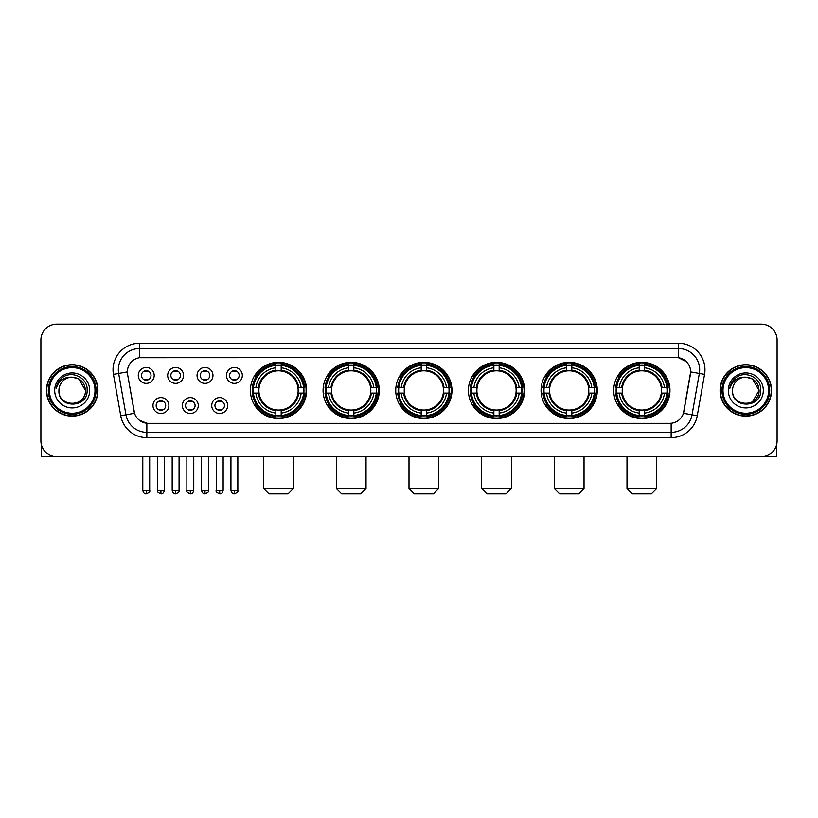 <?xml version="1.0" encoding="UTF-8"?>
<svg xmlns="http://www.w3.org/2000/svg" width="818" height="818" viewBox="0 0 818 818"><rect width="100%" height="100%" fill="white"/><g stroke="black" fill="none" stroke-linecap="round" stroke-linejoin="round"><path stroke-width="1.23" d="M541.066 390.431A28.109 28.109 0 0 0 569.185 418.55A28.109 28.109 0 0 0 597.293 390.431A28.109 28.109 0 0 0 569.185 362.323A28.109 28.109 0 0 0 541.066 390.431M323.079 390.431A28.109 28.109 0 0 0 351.188 418.55A28.109 28.109 0 0 0 379.296 390.431A28.109 28.109 0 0 0 351.188 362.323A28.109 28.109 0 0 0 323.079 390.431M395.738 390.431A28.109 28.109 0 0 0 423.847 418.55A28.109 28.109 0 0 0 451.965 390.431A28.109 28.109 0 0 0 423.847 362.323A28.109 28.109 0 0 0 395.738 390.431M468.407 390.431A28.109 28.109 0 0 0 496.516 418.55A28.109 28.109 0 0 0 524.624 390.431A28.109 28.109 0 0 0 496.516 362.323A28.109 28.109 0 0 0 468.407 390.431M613.735 390.431A28.109 28.109 0 0 0 641.844 418.55A28.109 28.109 0 0 0 669.962 390.431A28.109 28.109 0 0 0 641.844 362.323A28.109 28.109 0 0 0 613.735 390.431M250.41 390.431A28.109 28.109 0 0 0 278.519 418.55A28.109 28.109 0 0 0 306.627 390.431A28.109 28.109 0 0 0 278.519 362.323A28.109 28.109 0 0 0 250.41 390.431M198.273 405.554A7.955 7.955 0 0 1 190.318 413.509A7.955 7.955 0 0 1 182.363 405.554A7.955 7.955 0 0 1 190.318 397.599A7.955 7.955 0 0 1 198.273 405.554M185.543 405.554A4.775 4.775 0 0 0 190.318 410.329A4.775 4.775 0 0 0 195.093 405.554A4.775 4.775 0 0 0 190.318 400.779A4.775 4.775 0 0 0 185.543 405.554M227.66 405.554A7.955 7.955 0 0 1 219.694 413.509A7.955 7.955 0 0 1 211.739 405.554A7.955 7.955 0 0 1 219.694 397.599A7.955 7.955 0 0 1 227.66 405.554M214.929 405.554A4.775 4.775 0 0 0 219.694 410.329A4.775 4.775 0 0 0 224.469 405.554A4.775 4.775 0 0 0 219.694 400.779A4.775 4.775 0 0 0 214.929 405.554M168.886 405.554A7.955 7.955 0 0 1 160.931 413.509A7.955 7.955 0 0 1 152.976 405.554A7.955 7.955 0 0 1 160.931 397.599A7.955 7.955 0 0 1 168.886 405.554M156.156 405.554A4.775 4.775 0 0 0 160.931 410.329A4.775 4.775 0 0 0 165.706 405.554A4.775 4.775 0 0 0 160.931 400.779A4.775 4.775 0 0 0 156.156 405.554M183.58 375.421A7.955 7.955 0 0 1 175.625 383.386A7.955 7.955 0 0 1 167.67 375.421A7.955 7.955 0 0 1 175.625 367.466A7.955 7.955 0 0 1 183.58 375.421M170.85 375.421A4.775 4.775 0 0 0 175.625 380.196A4.775 4.775 0 0 0 180.4 375.421A4.775 4.775 0 0 0 175.625 370.656A4.775 4.775 0 0 0 170.85 375.421M212.966 375.421A7.955 7.955 0 0 1 205.011 383.386A7.955 7.955 0 0 1 197.046 375.421A7.955 7.955 0 0 1 205.011 367.466A7.955 7.955 0 0 1 212.966 375.421M200.236 375.421A4.775 4.775 0 0 0 205.011 380.196A4.775 4.775 0 0 0 209.776 375.421A4.775 4.775 0 0 0 205.011 370.656A4.775 4.775 0 0 0 200.236 375.421M242.343 375.421A7.955 7.955 0 0 1 234.388 383.386A7.955 7.955 0 0 1 226.433 375.421A7.955 7.955 0 0 1 234.388 367.466A7.955 7.955 0 0 1 242.343 375.421M229.613 375.421A4.775 4.775 0 0 0 234.388 380.196A4.775 4.775 0 0 0 239.163 375.421A4.775 4.775 0 0 0 234.388 370.656A4.775 4.775 0 0 0 229.613 375.421M154.193 375.421A7.955 7.955 0 0 1 146.238 383.386A7.955 7.955 0 0 1 138.283 375.421A7.955 7.955 0 0 1 146.238 367.466A7.955 7.955 0 0 1 154.193 375.421M141.463 375.421A4.775 4.775 0 0 0 146.238 380.196A4.775 4.775 0 0 0 151.013 375.421A4.775 4.775 0 0 0 146.238 370.656A4.775 4.775 0 0 0 141.463 375.421M120.737 415.728L113.436 374.358A26.524 26.524 0 0 1 139.551 343.233L678.449 343.233A26.524 26.524 0 0 1 704.564 374.358L697.263 415.728A26.524 26.524 0 0 1 671.149 437.64L146.851 437.64A26.524 26.524 0 0 1 120.737 415.728L125.952 414.808L118.661 373.437A21.217 21.217 0 0 1 139.551 348.529L678.449 348.529A21.217 21.217 0 0 1 699.339 373.437L692.048 414.808A21.217 21.217 0 0 1 671.149 432.333L146.851 432.333A21.217 21.217 0 0 1 125.952 414.808L134.561 413.284L127.577 374.358A14.325 14.325 0 0 1 141.678 357.548L676.322 357.548A14.325 14.325 0 0 1 690.423 374.358L683.879 411.485A14.325 14.325 0 0 1 669.778 423.325L148.222 423.325A14.325 14.325 0 0 1 134.121 411.485L127.577 374.358L127.516 369.746M252.936 393.09A25.726 25.726 0 0 1 252.936 387.783M616.261 393.09A25.726 25.726 0 0 1 616.261 387.783M470.933 393.09A25.726 25.726 0 0 1 470.933 387.783M398.264 393.09A25.726 25.726 0 0 1 398.264 387.783M325.595 393.09A25.726 25.726 0 0 1 325.595 387.783M543.592 393.09A25.726 25.726 0 0 1 543.592 387.783M46.473 390.431A25.726 25.726 0 0 0 72.199 416.157A25.726 25.726 0 0 0 97.915 390.431A25.726 25.726 0 0 0 72.199 364.716A25.726 25.726 0 0 0 46.473 390.431M720.085 390.431A25.726 25.726 0 0 0 745.801 416.157A25.726 25.726 0 0 0 771.527 390.431A25.726 25.726 0 0 0 745.801 364.716A25.726 25.726 0 0 0 720.085 390.431M139.551 343.233L139.551 357.711L676.322 357.548L678.449 357.711L686.445 361.74M669.778 423.325L148.222 423.325M146.851 437.64L146.851 423.254L139.203 420.125M704.564 374.358L690.648 371.904L683.439 413.284L697.263 415.728M777.1 340.043A15.91 15.91 0 0 0 761.19 324.132L56.81 324.132A15.91 15.91 0 0 0 40.9 340.043L40.9 440.82A15.91 15.91 0 0 0 56.81 456.741L761.19 456.741A15.91 15.91 0 0 0 777.1 440.82L777.1 340.043L777.1 440.82M40.9 340.043L40.9 440.82M761.19 324.132L56.81 324.132M56.81 456.741L761.19 456.741M41.432 444.9L41.432 456.741L102.956 456.741M95 390.431A22.812 22.812 0 0 0 72.199 367.63A22.812 22.812 0 0 0 49.387 390.431A22.812 22.812 0 0 0 72.199 413.243A22.812 22.812 0 0 0 95 390.431M96.064 390.431A23.865 23.865 0 0 0 72.199 366.566A23.865 23.865 0 0 0 48.323 390.431A23.865 23.865 0 0 0 72.199 414.307A23.865 23.865 0 0 0 96.064 390.431M97.649 390.431A25.46 25.46 0 0 0 72.199 364.981A25.46 25.46 0 0 0 46.738 390.431A25.46 25.46 0 0 0 72.199 415.892A25.46 25.46 0 0 0 97.649 390.431M85.45 390.431C84.663 382.384 80.246 377.957 72.199 377.18L78.825 378.949L85.45 390.431L78.825 378.949L72.199 377.18L78.825 378.949L85.45 390.431L78.825 378.949L72.199 377.18L78.825 378.949L85.45 390.431C86.268 407.538 58.119 407.538 58.937 390.431C57.751 408.836 87.751 408.427 87.127 390.431C88.109 377.804 71.565 369.777 62.025 377.916C58.702 380.697 56.749 384.225 56.176 388.509C58.681 380.605 64.019 376.832 72.199 377.18L78.825 378.949L85.45 390.431C86.268 407.538 58.119 407.538 58.937 390.431C58.119 407.538 86.268 407.538 85.45 390.431C86.268 407.538 58.119 407.538 58.937 390.431C58.119 407.538 86.268 407.538 85.45 390.431C86.268 407.538 58.119 407.538 58.937 390.431C58.119 407.538 86.268 407.538 85.45 390.431C86.268 407.538 58.119 407.538 58.937 390.431C58.119 407.538 86.268 407.538 85.45 390.431C86.268 407.538 58.119 407.538 58.937 390.431C58.119 407.538 86.268 407.538 85.45 390.431C86.268 407.538 58.119 407.538 58.937 390.431C58.119 407.538 86.268 407.538 85.45 390.431C86.268 407.538 58.119 407.538 58.937 390.431A13.262 13.262 0 0 1 72.199 377.18L78.825 378.949L85.45 390.431C85.982 400.728 72.751 407.569 64.673 401.362M54.694 390.431A17.505 17.505 0 0 0 72.199 407.937A17.505 17.505 0 0 0 89.694 390.431A17.505 17.505 0 0 0 72.199 372.936A17.505 17.505 0 0 0 54.694 390.431M62.025 377.916L58.109 382.568M57.873 383.018L58.221 382.374L57.873 383.018M288.069 493.868L268.969 493.868L263.672 488.561L293.376 488.561L288.069 493.868M281.177 415.544L281.177 416.607A26.309 26.309 0 0 0 304.695 393.09L303.631 393.09A25.246 25.246 0 0 1 281.177 415.544L281.177 413.09A22.812 22.812 0 0 0 301.177 393.09L297.967 393.09A19.622 19.622 0 0 0 281.177 370.994L281.177 365.329A25.246 25.246 0 0 1 303.631 387.783L304.695 387.783A26.309 26.309 0 0 0 281.177 364.266L281.177 365.329M253.416 393.09L252.343 393.09A26.309 26.309 0 0 0 275.87 416.607L275.87 415.544A25.246 25.246 0 0 1 253.416 393.09L255.87 393.09A22.812 22.812 0 0 0 275.87 413.09L275.87 409.879A19.622 19.622 0 0 0 297.967 393.09L298.754 393.09A20.399 20.399 0 0 1 281.177 410.667L281.177 413.09M275.87 365.329L275.87 364.266A26.309 26.309 0 0 0 252.343 387.783L253.416 387.783A25.246 25.246 0 0 1 275.87 365.329L275.87 367.783A22.812 22.812 0 0 0 255.87 387.783L259.071 387.783A19.622 19.622 0 0 0 275.87 409.879L275.87 410.667A20.399 20.399 0 0 1 258.294 393.09L255.87 393.09M253.468 393.09A25.194 25.194 0 0 1 253.468 387.783M281.177 365.38A25.194 25.194 0 0 0 275.87 365.38M303.57 387.783A25.194 25.194 0 0 1 303.57 393.09M303.631 387.783L301.177 387.783A22.812 22.812 0 0 0 281.177 367.783M301.177 393.09L303.631 393.09M275.87 413.09L275.87 415.544M297.967 387.783L301.177 387.783M281.177 409.91L281.177 410.667M275.87 409.879A19.622 19.622 0 0 1 259.071 393.09L258.294 393.09M281.177 415.493A25.194 25.194 0 0 1 275.87 415.493M255.87 387.783L253.416 387.783M275.87 370.953L275.87 367.783M281.177 370.994A19.622 19.622 0 0 0 259.071 387.783L258.294 387.783A20.399 20.399 0 0 1 275.87 370.206M281.177 370.963L281.177 370.206A20.399 20.399 0 0 1 298.754 387.783M256.453 376.116L254.95 376.116A27.577 27.577 0 0 1 306.106 390.431A27.577 27.577 0 0 1 254.95 404.757L256.453 404.757M360.738 493.868L341.638 493.868L336.331 488.561L366.035 488.561L360.738 493.868M353.836 415.544L353.836 416.607A26.309 26.309 0 0 0 377.364 393.09L376.29 393.09A25.246 25.246 0 0 1 353.836 415.544L353.836 413.09A22.812 22.812 0 0 0 373.836 393.09L370.636 393.09A19.622 19.622 0 0 0 353.836 370.994L353.836 365.329A25.246 25.246 0 0 1 376.29 387.783L377.364 387.783A26.309 26.309 0 0 0 353.836 364.266L353.836 365.329M326.075 393.09L325.012 393.09A26.309 26.309 0 0 0 348.529 416.607L348.529 415.544A25.246 25.246 0 0 1 326.075 393.09L328.529 393.09A22.812 22.812 0 0 0 348.529 413.09L348.529 409.879A19.622 19.622 0 0 0 370.636 393.09L371.413 393.09A20.399 20.399 0 0 1 353.836 410.667L353.836 413.09M348.529 365.329L348.529 364.266A26.309 26.309 0 0 0 325.012 387.783L326.075 387.783A25.246 25.246 0 0 1 348.529 365.329L348.529 367.783A22.812 22.812 0 0 0 328.529 387.783L331.74 387.783A19.622 19.622 0 0 0 348.529 409.879L348.529 410.667A20.399 20.399 0 0 1 330.953 393.09L328.529 393.09M326.137 393.09A25.194 25.194 0 0 1 326.137 387.783M353.836 365.38A25.194 25.194 0 0 0 348.529 365.38M376.239 387.783A25.194 25.194 0 0 1 376.239 393.09M376.29 387.783L373.836 387.783A22.812 22.812 0 0 0 353.836 367.783M373.836 393.09L376.29 393.09M348.529 413.09L348.529 415.544M370.636 387.783L373.836 387.783M353.836 409.91L353.836 410.667M348.529 409.879A19.622 19.622 0 0 1 331.74 393.09L330.953 393.09M353.836 415.493A25.194 25.194 0 0 1 348.529 415.493M328.529 387.783L326.075 387.783M348.529 370.953L348.529 367.783M353.836 370.994A19.622 19.622 0 0 0 331.74 387.783L330.953 387.783A20.399 20.399 0 0 1 348.529 370.206M353.836 370.963L353.836 370.206A20.399 20.399 0 0 1 371.413 387.783M329.122 376.116L327.619 376.116A27.577 27.577 0 0 1 378.765 390.431A27.577 27.577 0 0 1 327.619 404.757L329.122 404.757M433.397 493.868L414.307 493.868L409 488.561L438.704 488.561L433.397 493.868M426.505 415.544L426.505 416.607A26.309 26.309 0 0 0 450.023 393.09L448.959 393.09A25.246 25.246 0 0 1 426.505 415.544L426.505 413.09A22.812 22.812 0 0 0 446.505 393.09L443.295 393.09A19.622 19.622 0 0 0 426.505 370.994L426.505 365.329A25.246 25.246 0 0 1 448.959 387.783L450.023 387.783A26.309 26.309 0 0 0 426.505 364.266L426.505 365.329M398.744 393.09L397.681 393.09A26.309 26.309 0 0 0 421.198 416.607L421.198 415.544A25.246 25.246 0 0 1 398.744 393.09L401.198 393.09A22.812 22.812 0 0 0 421.198 413.09L421.198 409.879A19.622 19.622 0 0 0 443.295 393.09L444.082 393.09A20.399 20.399 0 0 1 426.505 410.667L426.505 413.09M421.198 365.329L421.198 364.266A26.309 26.309 0 0 0 397.681 387.783L398.744 387.783A25.246 25.246 0 0 1 421.198 365.329L421.198 367.783A22.812 22.812 0 0 0 401.198 387.783L404.409 387.783A19.622 19.622 0 0 0 421.198 409.879L421.198 410.667A20.399 20.399 0 0 1 403.622 393.09L401.198 393.09M398.795 393.09A25.194 25.194 0 0 1 398.795 387.783M426.505 365.38A25.194 25.194 0 0 0 421.198 365.38M448.908 387.783A25.194 25.194 0 0 1 448.908 393.09M448.959 387.783L446.505 387.783A22.812 22.812 0 0 0 426.505 367.783M446.505 393.09L448.959 393.09M421.198 413.09L421.198 415.544M443.295 387.783L446.505 387.783M426.505 409.91L426.505 410.667M421.198 409.879A19.622 19.622 0 0 1 404.409 393.09L403.622 393.09M426.505 415.493A25.194 25.194 0 0 1 421.198 415.493M401.198 387.783L398.744 387.783M421.198 370.953L421.198 367.783M426.505 370.994A19.622 19.622 0 0 0 404.409 387.783L403.622 387.783A20.399 20.399 0 0 1 421.198 370.206M426.505 370.963L426.505 370.206A20.399 20.399 0 0 1 444.082 387.783M401.781 376.116L400.278 376.116A27.577 27.577 0 0 1 451.434 390.431A27.577 27.577 0 0 1 400.278 404.757L401.781 404.757M506.066 493.868L486.966 493.868L481.669 488.561L511.373 488.561L506.066 493.868M499.164 415.544L499.164 416.607A26.309 26.309 0 0 0 522.692 393.09L521.628 393.09A25.246 25.246 0 0 1 499.164 415.544L499.164 413.09A22.812 22.812 0 0 0 519.164 393.09L515.964 393.09A19.622 19.622 0 0 0 499.164 370.994L499.164 365.329A25.246 25.246 0 0 1 521.628 387.783L522.692 387.783A26.309 26.309 0 0 0 499.164 364.266L499.164 365.329M471.413 393.09L470.34 393.09A26.309 26.309 0 0 0 493.868 416.607L493.868 415.544A25.246 25.246 0 0 1 471.413 393.09L473.867 393.09A22.812 22.812 0 0 0 493.868 413.09L493.868 409.879A19.622 19.622 0 0 0 515.964 393.09L516.741 393.09A20.399 20.399 0 0 1 499.164 410.667L499.164 413.09M493.868 365.329L493.868 364.266A26.309 26.309 0 0 0 470.34 387.783L471.413 387.783A25.246 25.246 0 0 1 493.868 365.329L493.868 367.783A22.812 22.812 0 0 0 473.867 387.783L477.068 387.783A19.622 19.622 0 0 0 493.868 409.879L493.868 410.667A20.399 20.399 0 0 1 476.291 393.09L473.867 393.09M471.465 393.09A25.194 25.194 0 0 1 471.465 387.783M499.164 365.38A25.194 25.194 0 0 0 493.868 365.38M521.567 387.783A25.194 25.194 0 0 1 521.567 393.09M521.628 387.783L519.164 387.783A22.812 22.812 0 0 0 499.164 367.783M519.164 393.09L521.628 393.09M493.868 413.09L493.868 415.544M515.964 387.783L519.164 387.783M499.164 409.91L499.164 410.667M493.868 409.879A19.622 19.622 0 0 1 477.068 393.09L476.291 393.09M499.164 415.493A25.194 25.194 0 0 1 493.868 415.493M473.867 387.783L471.413 387.783M493.868 370.953L493.868 367.783M499.164 370.994A19.622 19.622 0 0 0 477.068 387.783L476.291 387.783A20.399 20.399 0 0 1 493.868 370.206M499.164 370.963L499.164 370.206A20.399 20.399 0 0 1 516.741 387.783M474.45 376.116L472.947 376.116A27.577 27.577 0 0 1 524.093 390.431A27.577 27.577 0 0 1 472.947 404.757L474.45 404.757M578.725 493.868L559.635 493.868L554.328 488.561L584.032 488.561L578.725 493.868M571.833 415.544L571.833 416.607A26.309 26.309 0 0 0 595.361 393.09L594.287 393.09A25.246 25.246 0 0 1 571.833 415.544L571.833 413.09A22.812 22.812 0 0 0 591.833 393.09L588.623 393.09A19.622 19.622 0 0 0 571.833 370.994L571.833 365.329A25.246 25.246 0 0 1 594.287 387.783L595.361 387.783A26.309 26.309 0 0 0 571.833 364.266L571.833 365.329M544.072 393.09L543.009 393.09A26.309 26.309 0 0 0 566.526 416.607L566.526 415.544A25.246 25.246 0 0 1 544.072 393.09L546.526 393.09A22.812 22.812 0 0 0 566.526 413.09L566.526 409.879A19.622 19.622 0 0 0 588.623 393.09L589.41 393.09A20.399 20.399 0 0 1 571.833 410.667L571.833 413.09M566.526 365.329L566.526 364.266A26.309 26.309 0 0 0 543.009 387.783L544.072 387.783A25.246 25.246 0 0 1 566.526 365.329L566.526 367.783A22.812 22.812 0 0 0 546.526 387.783L549.737 387.783A19.622 19.622 0 0 0 566.526 409.879L566.526 410.667A20.399 20.399 0 0 1 548.95 393.09L546.526 393.09M544.123 393.09A25.194 25.194 0 0 1 544.123 387.783M571.833 365.38A25.194 25.194 0 0 0 566.526 365.38M594.236 387.783A25.194 25.194 0 0 1 594.236 393.09M594.287 387.783L591.833 387.783A22.812 22.812 0 0 0 571.833 367.783M591.833 393.09L594.287 393.09M566.526 413.09L566.526 415.544M588.623 387.783L591.833 387.783M571.833 409.91L571.833 410.667M566.526 409.879A19.622 19.622 0 0 1 549.737 393.09L548.95 393.09M571.833 415.493A25.194 25.194 0 0 1 566.526 415.493M546.526 387.783L544.072 387.783M566.526 370.953L566.526 367.783M571.833 370.994A19.622 19.622 0 0 0 549.737 387.783L548.95 387.783A20.399 20.399 0 0 1 566.526 370.206M571.833 370.963L571.833 370.206A20.399 20.399 0 0 1 589.41 387.783M547.109 376.116L545.606 376.116A27.577 27.577 0 0 1 596.762 390.431A27.577 27.577 0 0 1 545.606 404.757L547.109 404.757M651.394 493.868L632.304 493.868L626.997 488.561L656.701 488.561L651.394 493.868M644.502 415.544L644.502 416.607A26.309 26.309 0 0 0 668.02 393.09L666.956 393.09A25.246 25.246 0 0 1 644.502 415.544L644.502 413.09A22.812 22.812 0 0 0 664.502 393.09L661.292 393.09A19.622 19.622 0 0 0 644.502 370.994L644.502 365.329A25.246 25.246 0 0 1 666.956 387.783L668.02 387.783A26.309 26.309 0 0 0 644.502 364.266L644.502 365.329M616.741 393.09L615.678 393.09A26.309 26.309 0 0 0 639.195 416.607L639.195 415.544A25.246 25.246 0 0 1 616.741 393.09L619.195 393.09A22.812 22.812 0 0 0 639.195 413.09L639.195 409.879A19.622 19.622 0 0 0 661.292 393.09L662.079 393.09A20.399 20.399 0 0 1 644.502 410.667L644.502 413.09M639.195 365.329L639.195 364.266A26.309 26.309 0 0 0 615.678 387.783L616.741 387.783A25.246 25.246 0 0 1 639.195 365.329L639.195 367.783A22.812 22.812 0 0 0 619.195 387.783L622.406 387.783A19.622 19.622 0 0 0 639.195 409.879L639.195 410.667A20.399 20.399 0 0 1 621.619 393.09L619.195 393.09M616.792 393.09A25.194 25.194 0 0 1 616.792 387.783M644.502 365.38A25.194 25.194 0 0 0 639.195 365.38M666.905 387.783A25.194 25.194 0 0 1 666.905 393.09M666.956 387.783L664.502 387.783A22.812 22.812 0 0 0 644.502 367.783M664.502 393.09L666.956 393.09M639.195 413.09L639.195 415.544M661.292 387.783L664.502 387.783M644.502 409.91L644.502 410.667M639.195 409.879A19.622 19.622 0 0 1 622.406 393.09L621.619 393.09M644.502 415.493A25.194 25.194 0 0 1 639.195 415.493M619.195 387.783L616.741 387.783M639.195 370.953L639.195 367.783M644.502 370.994A19.622 19.622 0 0 0 622.406 387.783L621.619 387.783A20.399 20.399 0 0 1 639.195 370.206M644.502 370.963L644.502 370.206A20.399 20.399 0 0 1 662.079 387.783M619.778 376.116L618.275 376.116A27.577 27.577 0 0 1 669.431 390.431A27.577 27.577 0 0 1 618.275 404.757L619.778 404.757M144.643 379.93L144.643 379.174A4.07 4.07 0 0 0 147.833 379.174L147.833 379.93M147.833 370.922L147.833 371.679A4.07 4.07 0 0 0 144.643 371.679L144.643 370.922M174.029 379.93L174.029 379.174A4.07 4.07 0 0 0 177.209 379.174L177.209 379.93M177.209 370.922L177.209 371.679A4.07 4.07 0 0 0 174.029 371.679L174.029 370.922M203.416 379.93L203.416 379.174A4.07 4.07 0 0 0 206.596 379.174L206.596 379.93M206.596 370.922L206.596 371.679A4.07 4.07 0 0 0 203.416 371.679L203.416 370.922M232.803 379.93L232.803 379.174A4.07 4.07 0 0 0 235.983 379.174L235.983 379.93M235.983 370.922L235.983 371.679A4.07 4.07 0 0 0 232.803 371.679L232.803 370.922M159.336 410.053L159.336 409.297A4.07 4.07 0 0 0 162.526 409.297L162.526 410.053M162.526 401.055L162.526 401.812A4.07 4.07 0 0 0 159.336 401.812L159.336 401.055M188.723 410.053L188.723 409.297A4.07 4.07 0 0 0 191.903 409.297L191.903 410.053M191.903 401.055L191.903 401.812A4.07 4.07 0 0 0 188.723 401.812L188.723 401.055M218.109 410.053L218.109 409.297A4.07 4.07 0 0 0 221.289 409.297L221.289 410.053M221.289 401.055L221.289 401.812A4.07 4.07 0 0 0 218.109 401.812L218.109 401.055M776.568 444.9L776.568 456.741L715.044 456.741M768.613 390.431A22.812 22.812 0 0 0 745.801 367.63A22.812 22.812 0 0 0 723 390.431A22.812 22.812 0 0 0 745.801 413.243A22.812 22.812 0 0 0 768.613 390.431M769.677 390.431A23.865 23.865 0 0 0 745.801 366.566A23.865 23.865 0 0 0 721.936 390.431A23.865 23.865 0 0 0 745.801 414.307A23.865 23.865 0 0 0 769.677 390.431M771.262 390.431A25.46 25.46 0 0 0 745.801 364.981A25.46 25.46 0 0 0 720.351 390.431A25.46 25.46 0 0 0 745.801 415.892A25.46 25.46 0 0 0 771.262 390.431M758.286 385.943L759.063 390.431L752.437 378.949L745.801 377.18L752.437 378.949L759.063 390.431L752.437 378.949L745.801 377.18L752.437 378.949L759.063 390.431L752.437 378.949L745.801 377.18L752.437 378.949L759.063 390.431C759.881 407.538 731.732 407.538 732.55 390.431C731.364 408.836 761.364 408.427 760.74 390.431C761.722 377.804 745.178 369.777 735.638 377.916C732.315 380.697 730.362 384.225 729.789 388.509C732.294 380.605 737.631 376.832 745.801 377.18L752.437 378.949L759.063 390.431C759.881 407.538 731.732 407.538 732.55 390.431C731.732 407.538 759.881 407.538 759.063 390.431L752.437 401.924L759.063 390.431C759.881 407.538 731.732 407.538 732.55 390.431C731.732 407.538 759.881 407.538 759.063 390.431C759.881 407.538 731.732 407.538 732.55 390.431C731.732 407.538 759.881 407.538 759.063 390.431C759.881 407.538 731.732 407.538 732.55 390.431C731.732 407.538 759.881 407.538 759.063 390.431C759.881 407.538 731.732 407.538 732.55 390.431C731.732 407.538 759.881 407.538 759.063 390.431C759.881 407.538 731.732 407.538 732.55 390.431A13.262 13.262 0 0 1 745.801 377.18L752.437 378.949L759.063 390.431C759.595 400.728 746.364 407.569 738.286 401.362M745.801 377.18C753.859 377.957 758.276 382.384 759.063 390.431M728.306 390.431A17.505 17.505 0 0 0 745.801 407.937A17.505 17.505 0 0 0 763.306 390.431A17.505 17.505 0 0 0 745.801 372.936A17.505 17.505 0 0 0 728.306 390.431M735.638 377.916L731.721 382.568M731.486 383.018L731.834 382.374M678.449 343.233L678.449 357.711M113.436 374.358L118.661 373.437A21.217 21.217 0 0 1 118.334 369.746M118.661 373.437L127.352 371.904M671.149 423.254L671.149 437.64M281.177 409.879A19.622 19.622 0 0 0 297.967 393.09M275.87 415.728A25.43 25.43 0 0 0 281.177 415.728M303.815 393.09A25.43 25.43 0 0 0 303.815 387.783M281.177 365.145A25.43 25.43 0 0 0 275.87 365.145M353.836 409.879A19.622 19.622 0 0 0 370.636 393.09M348.529 415.728A25.43 25.43 0 0 0 353.836 415.728M376.474 393.09A25.43 25.43 0 0 0 376.474 387.783M353.836 365.145A25.43 25.43 0 0 0 348.529 365.145M426.505 409.879A19.622 19.622 0 0 0 443.295 393.09M421.198 415.728A25.43 25.43 0 0 0 426.505 415.728M449.143 393.09A25.43 25.43 0 0 0 449.143 387.783M426.505 365.145A25.43 25.43 0 0 0 421.198 365.145M499.164 409.879A19.622 19.622 0 0 0 515.964 393.09M493.868 415.728A25.43 25.43 0 0 0 499.164 415.728M521.812 393.09A25.43 25.43 0 0 0 521.812 387.783M499.164 365.145A25.43 25.43 0 0 0 493.868 365.145M571.833 409.879A19.622 19.622 0 0 0 588.623 393.09M566.526 415.728A25.43 25.43 0 0 0 571.833 415.728M594.471 393.09A25.43 25.43 0 0 0 594.471 387.783M571.833 365.145A25.43 25.43 0 0 0 566.526 365.145M644.502 409.879A19.622 19.622 0 0 0 661.292 393.09M639.195 415.728A25.43 25.43 0 0 0 644.502 415.728M667.14 393.09A25.43 25.43 0 0 0 667.14 387.783M644.502 365.145A25.43 25.43 0 0 0 639.195 365.145M146.238 490.422L142.792 490.422C143.395 492.876 144.541 494.021 146.238 493.868L146.238 490.422L149.684 490.422L149.684 456.741M175.625 490.422L172.179 490.422C172.772 492.876 173.927 494.021 175.625 493.868L175.625 490.422L179.07 490.422L179.07 456.741M205.011 490.422L201.555 490.422C202.158 492.876 203.314 494.021 205.011 493.868L205.011 490.422L208.457 490.422L208.457 456.741M234.388 490.422L230.942 490.422C231.545 492.876 232.69 494.021 234.388 493.868L234.388 490.422L237.844 490.422L237.844 456.741M160.931 490.422L157.485 490.422C156.78 491.516 157.935 492.671 160.931 493.868L160.931 490.422L164.377 490.422L164.377 456.741M190.318 490.422L186.872 490.422C186.167 491.516 187.312 492.671 190.318 493.868L190.318 490.422L193.764 490.422L193.764 456.741M219.694 490.422L216.249 490.422C215.553 491.516 216.698 492.671 219.694 493.868L219.694 490.422L223.15 490.422L223.15 456.741M293.376 456.741L293.376 488.561M263.672 456.741L263.672 488.561M366.035 456.741L366.035 488.561M336.331 456.741L336.331 488.561M438.704 456.741L438.704 488.561M409 456.741L409 488.561M511.373 456.741L511.373 488.561M481.669 456.741L481.669 488.561M584.032 456.741L584.032 488.561M554.328 456.741L554.328 488.561M656.701 456.741L656.701 488.561M626.997 456.741L626.997 488.561M142.792 490.422L142.792 456.741M149.684 490.422C150.389 491.516 149.234 492.671 146.238 493.868M172.179 490.422L172.179 456.741M179.07 490.422C179.766 491.516 178.621 492.671 175.625 493.868M201.555 490.422L201.555 456.741M208.457 490.422C209.152 491.516 208.007 492.671 205.011 493.868M230.942 490.422L230.942 456.741M237.844 490.422C238.539 491.516 237.394 492.671 234.388 493.868M157.485 490.422L157.485 456.741M164.377 490.422C163.774 492.876 162.629 494.021 160.931 493.868M186.872 490.422L186.872 456.741M193.764 490.422C193.16 492.876 192.015 494.021 190.318 493.868M216.249 490.422L216.249 456.741M223.15 490.422C222.547 492.876 221.392 494.021 219.694 493.868"/></g></svg>
